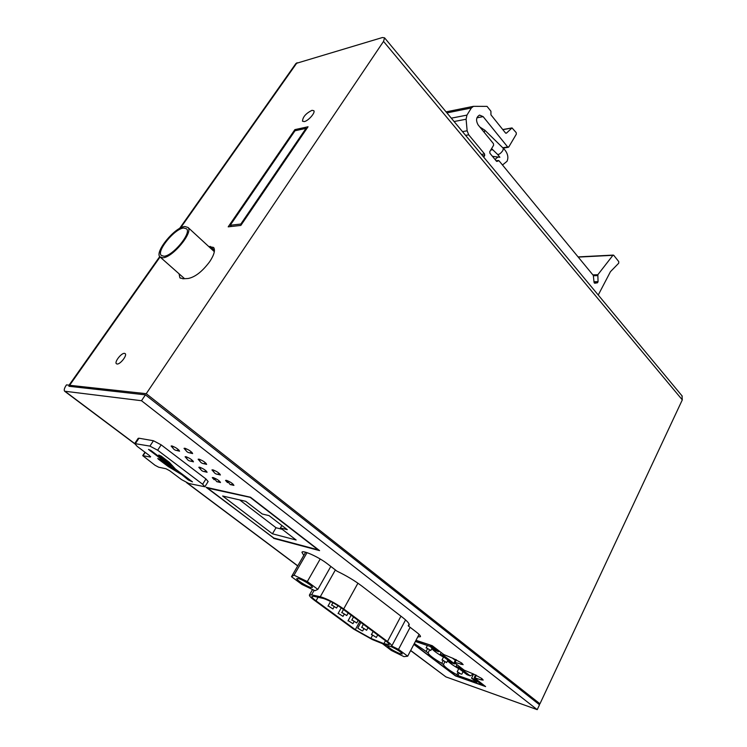 <?xml version="1.0" encoding="UTF-8"?>
<svg xmlns="http://www.w3.org/2000/svg" width="747" height="747" viewBox="0 0 747 747"><rect width="100%" height="100%" fill="white"/><g stroke="black" fill="none" stroke-linecap="round" stroke-linejoin="round"><path stroke-width="1.12" d="M184.808 226.518C174.947 227.013 154.424 251.935 159.905 256.856L162.809 257.771C172.426 257.79 193.548 232.298 188.02 227.462L184.808 226.518M163.882 256.24L161.249 255.409C156.291 250.964 174.863 228.433 183.753 228.012L186.638 228.862C191.634 233.232 172.585 256.23 163.882 256.24M183.622 277.819L183.547 278.734M214.445 250.516L213.194 250.618M208.702 246.491L213.614 247.462C215.435 250.17 214.146 254.876 209.758 261.59C202.297 271.553 195.06 277.202 188.039 278.51L182.903 278.771L179.859 277.735L179.056 273.785M179.569 228.47L295.943 63.467L382.417 37.527L384.565 37.845L383.528 41.402L146.235 393.688L69.2 385.237M124.478 353.35L125.207 353.648C127.401 355.311 120.192 364.527 117.092 364.013L116.392 363.724C114.207 362.052 121.35 352.892 124.478 353.35M311.994 110.323L313.833 110.705C315.579 112.62 308.315 120.911 304.281 121.593L302.488 121.21C302.759 116.99 305.925 113.367 311.994 110.323M228.199 226.845L240.833 225.426L308.044 126.766L294.888 129.623L228.199 226.845M681.992 395.817L682.3 399.878L539.96 703.795L146.235 393.688M536.888 702.712L539.96 703.795M472.907 674.28L473.393 674.448M447.5 660.852C449.731 663.056 453.476 665.68 458.723 668.714M431.738 648.639C433.802 650.926 437.714 653.746 443.485 657.108M141.491 400.719L145.441 394.855L68.911 386.274L69.116 385.181L66.464 384.882C64.382 387.982 63.766 390.093 64.615 391.213L141.491 400.719L537.224 709.65L445.903 676.885L410.626 650.6M70.853 386.488L69.116 385.181M145.441 394.855L539.511 704.766L537.224 709.65M134.703 443.541L138.158 438.349L138.97 438.218L153.443 440.749L161.175 444.848L205.957 478.967L208.133 481.554M413.857 644.418L455.483 675.904L485.597 686.577L474.224 677.669L481.059 679.854L483.206 680.078L481.843 678.528L473.439 673.99L464.12 670.124L454.839 663.009L454.26 662.356L455.072 662.43L463.14 664.653L461.693 663L453.177 658.415L443.839 654.577L432.242 645.697L416.004 640.291M173.099 448.293L171.119 446.043L171.819 445.922C175.844 447.453 178.43 449.208 179.569 451.197L176.619 450.469M187.049 458.975L185.088 456.762L185.816 456.65C189.803 458.172 192.352 459.9 193.464 461.833L190.56 461.123M200.747 469.461L198.805 467.286L199.561 467.183C203.501 468.696 206.013 470.395 207.106 472.281L204.248 471.59M214.193 479.751L212.269 477.622L213.054 477.529C216.957 479.023 219.441 480.694 220.505 482.534L217.685 481.862M186.068 450.684L184.033 448.349L184.78 448.228C188.879 449.769 191.493 451.552 192.633 453.578L189.589 452.841M200.14 461.525L198.123 459.237L198.898 459.125C202.951 460.656 205.537 462.402 206.648 464.382L203.651 463.663M213.95 472.16L211.952 469.928L212.755 469.816C216.77 471.338 219.319 473.056 220.402 474.98L217.452 474.28M227.508 482.609L225.529 480.414L226.36 480.312C230.328 481.824 232.849 483.514 233.914 485.391L231.01 484.71M273.635 538.363L319.585 550.623L250.488 497.231L206.125 487.305L273.832 538.036M303.796 555.394L301.947 552.322C302.302 549.605 318.764 557.019 327.494 563.892L336.962 571.156C346.365 575.666 354.685 580.652 361.922 586.106L402.409 617.311C407.255 621.093 409.515 623.698 409.207 625.118L408.217 625.846L416.602 632.279C419.347 634.418 420.645 635.893 420.477 636.696L417.76 636.93M150.343 457.043L142.714 455.651L155.031 465.269L158.681 467.211L165.993 468.752L169.681 470.722L181.512 479.583L188.87 483.505L204.855 486.764L202.624 484.243L157.654 450.217L149.914 446.108L134.675 443.578L137.205 446.389L149.54 455.633L150.343 457.043L150.623 456.613M177.394 471.348L169.308 466.502L160.297 459.648L157.776 458.471L158.504 459.284L168.402 466.642L181.838 474.69L188.272 479.947L192.474 481.88L175.34 468.976L169.382 462.384L161.287 456.193L158.728 455.016L159.466 455.838L167.244 461.618L170.839 465.586L151.043 450.59L148.504 449.414L177.394 471.348L177.795 470.825M170.839 465.586L171.436 464.662M150.166 450.861L150.558 450.254M171.156 465.101L173.276 466.698M159.4 459.881L159.783 459.293M168.402 466.642L168.766 466.091M181.838 474.69L182.193 474.14M187.488 478.127L187.133 478.678M160.381 456.445L160.773 455.838M167.244 461.618L167.608 461.048M250.824 497.493L207.601 488.09L273.495 537.943L318.082 549.82L250.675 497.754M269.051 515.626L287.287 529.67L280.414 527.933L296.139 540.006L272.44 533.797L222.643 496.008L245.735 501.321L262.234 513.992L269.051 515.626M282.207 529.315L276.035 527.746L239.675 499.93M276.035 527.746L272.44 533.797M281.862 525.496L280.414 527.933M415.883 640.534L430.692 645.175M415.379 641.486L429.842 646.314L435.501 650.637L438.694 651.711L430.393 645.361M439.488 651.244L438.694 651.711M429.441 650.254L428.068 652.915L426.117 651.431L427.312 649.124M426.117 651.431L414.324 643.522M444.726 662.047L443.447 664.569L441.785 663.308L442.943 661.03M441.785 663.308C433.662 658.639 429.086 655.175 428.068 652.915M459.125 673.196L457.939 675.559L456.828 674.718L457.958 672.468M456.828 674.718C448.798 670.106 444.344 666.726 443.447 664.569M457.939 675.559L476.829 682.226L471.544 678.183L474.756 679.312L475.531 678.864M473.589 674.046L471.544 678.183M483.253 684.784L482.487 685.232L455.577 675.699L413.959 644.213M482.487 685.232L474.756 679.312M409.113 624.147L408.217 625.846M461.02 674.083L457.22 671.712L461.02 674.083M442.747 660.171L446.613 662.598L442.747 660.171M426.836 648.06L430.767 650.534L426.836 648.06M456.968 664.643L456.1 666.38L459.302 667.491L460.077 667.024M473.29 673.943L472.739 673.747M456.1 666.38L467.024 674.728L470.236 675.858L459.302 667.491M473.206 674.111L470.236 675.858M391.736 646.052L398.524 649.367L410.131 627.321M398.524 649.367L407.703 656.193L419.076 634.399M382.408 643.634L391.288 650.422L403.959 656.641L407.703 656.193M390.522 646.379C397.059 649.376 400.971 651.898 402.269 653.952L399.99 653.7C393.305 650.805 389.131 648.191 387.478 645.838L387.656 645.688M320.202 559.008L307.325 581.558L294.029 575.181L307.036 552.649M294.029 575.181L291.479 576.703L305.626 552.22M307.325 581.558L317.839 589.374L330.818 566.441M291.479 576.703L301.919 584.415L314.991 590.709L317.839 589.374M310.453 587.347C305.962 586.059 295.999 579.653 296.783 578.561L298.669 578.617C303.123 579.868 313.217 586.348 312.405 587.422L310.453 587.347M372.286 639.525L385.303 644.81C389.234 646.37 391.381 646.771 391.745 646.015C391.886 645.231 390.466 643.727 387.497 641.496L343.695 608.936C334.917 602.829 327.111 598.758 320.286 596.722L311.592 594.836L309.407 595.06C309.239 595.957 310.901 597.703 314.403 600.299L353.658 629.095L372.286 639.525M383.911 643.653L370.885 638.377L355.329 629.674L316.056 600.831C313.142 598.674 311.76 597.226 311.901 596.479L313.74 596.302L323.796 598.571C329.623 600.681 335.674 603.949 341.93 608.366L385.704 640.879C388.188 642.747 389.374 644.007 389.262 644.652L383.911 643.653L385.48 640.711M361.996 630.804L357.785 628.134L361.996 630.804M332.172 605.238L336.58 608.039L332.172 605.238M338.718 613.642L343.022 616.368L338.718 613.642M372.099 634.782L376.339 637.443L372.099 634.782M348.662 620.972L352.929 623.67L348.662 620.972M352.435 620.234L356.749 622.961L352.435 620.234M342.378 612.792L346.739 615.556L342.378 612.792M328.615 606.191L332.966 608.964L328.615 606.191M362.342 627.555L366.618 630.263L362.342 627.555M441.15 652.523L440.254 654.269L451.459 662.841L454.662 663.934L443.457 655.352L444.26 654.876M455.446 663.476L454.662 663.934M440.254 654.269L443.457 655.352M455.278 660.329L452.477 658.172M294.888 129.623L295.793 130.585M231.505 226.481L230.216 225.258L240.814 224.053L306.018 128.381L306.55 128.951M306.018 128.381L295.009 130.762L230.216 225.258M241.393 224.604L240.814 224.053M598.244 295.028L610.458 271.665L618.703 263.215L618.749 261.599L613.754 255.315L612.923 255.315L597.833 274.719L598.067 281.656L597.479 282.786L594.752 283.234L594.052 282.319L593.323 275.438L499.005 160.754L496.531 161.296L489.911 153.266L489.771 151.66L493.599 145.263L493.459 143.667L478.108 124.88C475.69 120.388 476.166 117.12 479.546 115.094L483.141 116.635L507.689 146.991L508.782 146.944L516.326 134.18L516.196 132.611L512.031 127.924L506.475 133.125L505.514 132.985L490.947 114.842L490.919 111.219L487.044 106.382L473.477 106.326L471.348 107.979L466.95 115.113L466.1 119.231L467.136 130.79L468.714 134.824L484.56 153.947L484.7 155.544L483.72 157.187M69.648 385.237L160.054 257.005M180.522 227.966L297.035 62.711M383.528 41.402L682.3 399.878M445.903 676.885L410.691 650.478M297.764 565.824L187.198 482.926M134.693 443.559L65.241 391.484M143.116 455.605L145.226 452.402M205.957 478.967L202.624 484.243M157.654 450.217L161.175 444.848M153.443 440.749L149.914 446.108M135.487 443.457L138.97 438.218M461.758 663.047L461.048 664.466M455.072 662.43L456.408 659.797M481.74 678.453L481.059 679.854M475.064 677.753L476.315 675.223M311.592 594.836L314.16 590.317M335.375 569.942L320.286 596.722M343.695 608.936L357.934 583.202M400.943 616.182L387.497 641.496M370.885 638.377L372.351 635.65M316.056 600.831L318.082 597.245M359.737 621.588L355.329 629.674M210.159 246.361L214.454 250.31M497.913 157.197L495.971 158.504L495.373 159.886M503.31 148.298L502.927 150.446C500.742 153.452 498.949 154.769 497.549 154.377L491.601 148.597M484.233 132.378L484.84 130.211L503.413 148.392C504.029 148.84 510.061 154.881 506.989 161.333L502.498 164.994M446.921 112.9L471.348 107.979M466.95 115.113L451.3 118.166M454.092 121.528L466.1 119.231M467.136 130.79L462.477 131.631M465.596 135.375L468.714 134.824M484.56 153.947L481.423 154.424M482.618 155.862L484.7 155.544M578.243 257.099L612.923 255.315M597.833 274.719L592.875 274.896M593.501 275.746L597.6 275.606M598.067 281.656L594.014 281.778M594.21 282.88L597.479 282.786M496.325 161.053L497.894 160.82M497.651 161.231L496.615 161.389M476.903 117.821L483.141 116.635M507.689 146.991L502.768 147.766M492.432 149.4L490.984 149.633M502.824 129.642L511.751 128.082M506.475 133.125L505.812 133.237M184.593 278.687L160.372 257.267M214.324 251.664L188.02 227.462M180.354 278.173L179.859 277.735M682.272 396.153L384.565 37.845M64.756 391.325L134.647 443.718M186.573 482.637L297.698 565.937M142.714 455.651L144.983 452.215M208.161 481.507L204.855 486.764M454.269 662.328L455.717 659.461M474.233 677.641L475.606 674.877M159.718 256.613L69.06 385.172M463.056 671.702L461.823 674.177M458.845 668.481L457.229 671.684M443.625 656.846L441.972 660.068M447.883 660.096L446.613 662.598M427.368 645.492L426.089 647.976M432.065 648.013L430.767 650.534M190.224 461.086L192.838 460.74M186.395 456.809C186.601 458.975 187.768 460.385 189.878 461.011M199.449 459.265C199.664 461.478 200.84 462.907 202.988 463.551M203.333 463.626L206.013 463.261M200.103 467.333C200.345 469.602 201.587 471.002 203.828 471.534L206.471 471.198M213.268 469.947C213.483 472.113 214.632 473.523 216.733 474.168M217.06 474.233L219.767 473.878M217.19 481.796L219.87 481.47M213.558 477.66L216.882 481.731M226.836 480.433L230.225 484.579M230.534 484.654L233.269 484.308M185.377 448.377C185.583 450.646 186.787 452.094 189 452.738M189.364 452.813L192.007 452.449M176.367 450.432L178.944 450.096M172.445 446.09C172.641 448.303 173.836 449.731 176.003 450.366M309.482 594.929L312.545 589.532M391.745 646.015L405.556 619.917M363.649 629.105L362.687 630.86M360.885 622.438L357.794 628.115M332.901 602.698L331.519 605.173M337.915 605.63L336.58 608.039M341.23 607.853L338.064 613.567M344.022 614.557L343.022 616.368M373.108 631.523L371.399 634.689M377.693 634.922L376.339 637.443M351.127 615.201L347.999 620.897M353.901 621.887L352.929 623.67M353.508 616.966L351.753 620.15M358.149 620.412L356.749 622.961M343.48 609.515L341.715 612.717M348.158 612.988L346.739 615.556M330.576 601.484L327.98 606.125M333.993 607.115L332.966 608.964M363.378 624.296L361.651 627.471M367.991 627.723L366.618 630.263M499.612 157.234L492.432 156.319M497.642 154.48L499.883 157.281M484.84 130.211L479.91 127.083M473.477 106.326L446.071 111.873M578.085 256.903L613.306 255.082M496.12 160.792L498.352 160.465M508.343 147.28L503.114 148.111M492.777 149.736L490.732 150.063M502.75 129.548L512.031 127.924"/></g></svg>

